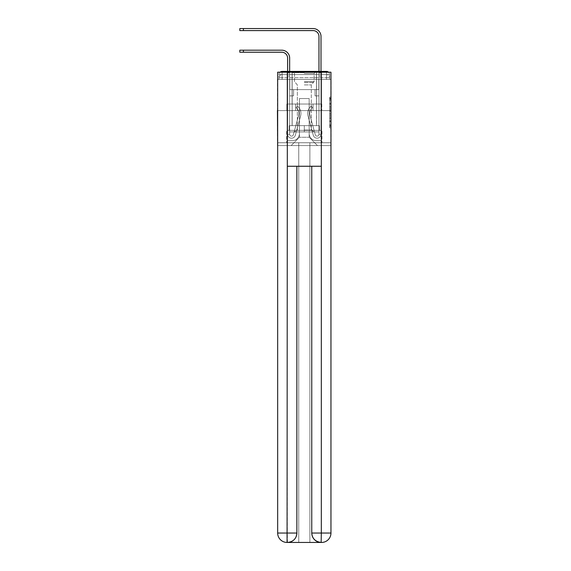 <?xml version="1.0" encoding="UTF-8"?>
<svg xmlns="http://www.w3.org/2000/svg" width="571" height="571" viewBox="0 0 571 571"><rect width="100%" height="100%" fill="white"/><g stroke="black" fill="none" stroke-linecap="round" stroke-linejoin="round"><path stroke-width="0.43" stroke-dasharray="2.85 2.14" d="M329.624 106.491L329.624 111.409L331.194 111.409L331.194 126.334L331.194 98.64L331.194 111.409L329.624 111.409L329.624 98.183L329.624 127.875L329.624 97.106L329.624 125.72L331.194 125.72L329.624 125.72L331.194 125.72L329.624 125.72L329.624 120.795L329.624 127.875L331.194 127.875L331.194 97.106L331.194 125.641L331.194 113.565L329.624 113.565L331.194 113.565L331.194 120.795L331.194 99.254L329.624 99.254L331.194 99.254L331.194 127.875L331.194 98.64L331.194 127.875L329.624 127.875L329.624 97.106L331.194 97.106L331.194 98.64L331.194 97.106L331.194 98.64L331.194 97.106L331.194 98.183L331.194 97.106L329.624 97.106L329.624 99.254L331.194 99.254L329.624 99.254L329.624 106.491L331.194 106.491M280.054 72.203A3.133 3.133 0 0 0 278.998 74.558L278.998 79.412L282.131 79.412L282.131 77.692L278.998 77.692L278.998 79.412L278.998 77.692L278.998 79.412L278.998 77.692L278.998 79.412L278.998 77.692L278.998 79.412L326.491 79.412L278.998 79.412L278.998 77.692L326.491 77.692L278.998 77.692L282.131 77.692L282.131 74.558L326.491 74.558L282.131 74.558L326.491 74.558L326.491 77.692L329.624 77.692L326.491 77.692L326.491 74.558L326.491 77.692L329.624 77.692L326.491 77.692L329.624 77.692L326.491 77.692L329.624 77.692L326.491 77.692L329.624 77.692L326.491 77.692L329.624 77.692L326.491 77.692L329.624 77.692L326.491 77.692L329.624 77.692L326.491 77.692L326.491 74.558L326.491 77.692L326.491 74.558L326.491 77.692L326.491 74.558L326.491 77.692L326.491 74.558L326.491 77.692L326.491 74.558L326.491 77.692L326.491 74.558L326.491 77.692L326.491 74.558L329.624 74.558A3.133 3.133 0 0 0 328.561 72.203M316.534 71.418L316.534 104.022L292.081 104.022L316.534 104.022L292.081 104.022L292.081 71.418L316.534 71.418L292.081 71.418L316.534 71.418L292.081 71.418L316.534 71.418L316.534 104.022L292.081 104.022L292.081 71.418M331.194 109.568L331.194 108.026L331.194 109.568L329.624 109.568L329.624 103.372L329.624 121.602L329.624 117.026L331.194 117.026L329.624 117.026L329.624 127.875L331.194 127.875L329.624 127.875L331.194 127.875L329.624 127.875L329.624 97.106L331.194 97.106L329.624 97.106L331.194 97.106L329.624 97.106L329.624 109.568L331.194 109.568M330.959 79.412L329.624 79.412L331.194 79.412L331.194 110.61L277.427 110.61L331.194 110.61L331.194 145.562L277.427 145.562L277.427 79.412L278.998 79.412L277.663 79.412M329.624 74.558A3.133 3.133 0 0 0 326.491 71.418A3.133 3.133 0 0 1 329.624 74.558L329.624 79.412L326.491 79.412L329.624 79.412L329.624 74.558L329.624 79.412L326.491 79.412L329.624 79.412L326.491 79.412L329.624 79.412L326.491 79.412L329.624 79.412L326.491 79.412L329.624 79.412L326.491 79.412L329.624 79.412L326.491 79.412L329.624 79.412L326.491 79.412L329.624 79.412L326.491 79.412L329.624 79.412L329.624 74.558A3.133 3.133 0 0 0 326.491 71.418L282.131 71.418L326.491 71.418A3.133 3.133 0 0 1 329.624 74.558L278.998 74.558A3.133 3.133 0 0 1 282.131 71.418A3.133 3.133 0 0 0 278.998 74.558L282.131 74.558A3.133 3.133 0 0 0 278.998 77.692L282.131 77.692L282.131 74.558A3.133 3.133 0 0 0 278.998 77.692L282.131 77.692L278.998 77.692L282.131 77.692L278.998 77.692L282.131 77.692L278.998 77.692L282.131 77.692L278.998 77.692L282.131 77.692L278.998 77.692L282.131 77.692L282.131 74.558A3.133 3.133 0 0 0 278.998 77.692A3.133 3.133 0 0 1 282.131 74.558A3.133 3.133 0 0 0 278.998 77.692A3.133 3.133 0 0 1 282.131 74.558A3.133 3.133 0 0 0 278.998 77.692A3.133 3.133 0 0 1 282.131 74.558L282.131 79.412L282.131 74.558L282.131 79.412L282.131 74.558L282.131 79.412L282.131 77.692L282.131 79.412L282.131 77.692L282.131 79.412L282.131 77.692L282.131 79.412L282.131 77.692L282.131 79.412L282.131 77.692L282.131 79.412L282.131 77.692L282.131 79.412L278.998 79.412L278.998 74.558A3.133 3.133 0 0 1 282.131 71.418L282.131 74.558L282.131 71.418A3.133 3.133 0 0 0 278.998 74.558M321.316 166.254L321.316 533.043L311.759 533.043L311.759 166.254L296.863 166.254L321.316 166.254L287.306 166.254L296.863 166.254L296.863 533.043L287.306 533.043L287.463 542.45A9.407 9.407 0 0 0 296.863 533.043L296.863 166.254L287.306 166.254L287.306 72.203L277.663 72.203L277.663 110.61L330.959 110.61L277.663 110.61L330.959 110.61L330.959 533.043L330.959 72.203L321.316 72.203L321.316 166.254L311.759 166.254L311.759 533.043A9.407 9.407 0 0 0 321.159 542.45L321.552 542.45A9.407 9.407 0 0 0 330.959 533.043A9.407 9.407 0 0 1 321.552 542.45L309.875 542.45L321.552 542.45A9.407 9.407 0 0 0 330.959 533.043L321.316 533.043L321.316 542.45M287.613 71.418L289.654 71.418L289.654 72.988L289.654 58.099A7.915 7.915 0 0 0 281.739 50.184L239.806 50.184L243.41 50.184L239.806 50.184L243.41 50.184L239.806 50.184L243.41 50.184L239.806 50.184L243.41 50.184L239.806 50.184L243.41 50.184L239.806 50.184L243.41 50.184L239.806 50.184L243.41 50.184L239.806 50.184L243.41 50.184L239.806 50.184L239.806 52.218L281.739 52.218A5.881 5.881 0 0 1 287.613 58.099L287.613 72.988L289.654 72.988L289.654 76.121L289.654 58.099A7.915 7.915 0 0 0 281.739 50.184L243.41 50.184L243.41 52.218L281.739 52.218A5.881 5.881 0 0 1 287.613 58.099L287.613 72.988L289.654 72.988L289.654 71.418L289.654 89.604L293.573 89.604L289.654 89.604L293.573 89.604L289.654 89.604L289.654 134.278A1.884 1.884 0 0 0 293.351 134.77A1.884 1.884 0 0 1 289.654 134.278A1.884 1.884 0 0 0 293.351 134.77L298.64 115.371A7.366 7.366 0 0 0 296.113 107.655A7.366 7.366 0 0 1 298.64 115.371A7.366 7.366 0 0 0 296.113 107.655L297.384 106.063A9.407 9.407 0 0 1 300.61 115.906L295.314 135.306A3.918 3.918 0 0 1 287.613 134.278L287.613 72.988L287.613 76.121L287.613 72.988L289.654 72.988L289.654 58.099A7.915 7.915 0 0 0 281.739 50.184L243.41 50.184L243.41 52.218L239.806 52.218L281.739 52.218A5.881 5.881 0 0 1 287.613 58.099L287.613 72.988L289.654 72.988L289.654 76.121L289.654 58.099A7.915 7.915 0 0 0 281.739 50.184L243.41 50.184L243.41 52.218L281.739 52.218A5.881 5.881 0 0 1 287.613 58.099L287.613 72.988L289.654 72.988L289.654 71.418L289.654 89.604L289.654 58.099A7.915 7.915 0 0 0 281.739 50.184L243.41 50.184L243.41 52.218L239.806 52.218L281.739 52.218A5.881 5.881 0 0 1 287.613 58.099L287.613 72.988L289.654 72.988L289.654 89.604L293.573 89.604L293.573 95.871L293.573 89.604L293.573 95.871L289.654 95.871L289.654 134.278L287.613 134.278L287.613 72.988L287.613 76.121L287.613 72.988L289.654 72.988L289.654 58.099A7.915 7.915 0 0 0 281.739 50.184L243.41 50.184L243.41 52.218L281.739 52.218A5.881 5.881 0 0 1 287.613 58.099L287.613 72.988L289.654 72.988L289.654 71.418L289.654 76.121L289.654 58.099A7.915 7.915 0 0 0 281.739 50.184L243.41 50.184L243.41 52.218L239.806 52.218L281.739 52.218A5.881 5.881 0 0 1 287.613 58.099L287.613 72.988L289.654 72.988L289.654 89.604L293.573 89.604L289.654 89.604L289.654 95.871L289.654 58.099A7.915 7.915 0 0 0 281.739 50.184L243.41 50.184L243.41 52.218L281.739 52.218A5.881 5.881 0 0 1 287.613 58.099L287.613 72.988L289.654 72.988L289.654 71.418L289.654 89.604L293.573 89.604L289.654 89.604L293.573 89.604L293.573 95.871L289.654 95.871L289.654 134.278L287.613 134.278L287.613 72.988L287.613 76.121L287.613 72.988L289.654 72.988L289.654 58.099A7.915 7.915 0 0 0 281.739 50.184L243.41 50.184L243.41 52.218L239.806 52.218L281.739 52.218A5.881 5.881 0 0 1 287.613 58.099L287.613 72.988L289.654 72.988L289.654 76.121L289.654 72.988L287.613 72.988L289.654 72.988L287.613 72.988L287.613 76.121L287.613 72.988L289.654 72.988L287.613 72.988L289.654 72.988L287.613 72.988L287.613 76.121L287.613 72.988L289.654 72.988L287.613 72.988L289.654 72.988L287.613 72.988L287.613 76.121L287.613 72.988L289.654 72.988L287.613 72.988L289.654 72.988L289.654 134.278A1.884 1.884 0 0 0 293.351 134.77L298.64 115.371A7.366 7.366 0 0 0 296.113 107.655L297.384 106.063A9.407 9.407 0 0 1 300.61 115.906L295.314 135.306A3.918 3.918 0 0 1 287.613 134.278L287.613 76.121L289.654 76.121L289.654 89.604L289.654 72.988L287.613 72.988L287.613 76.121L289.654 76.121L289.654 89.604L293.573 89.604L293.573 95.871L289.654 95.871L289.654 89.604L293.573 89.604L289.654 89.604L289.654 134.278A1.884 1.884 0 0 0 293.351 134.77A1.884 1.884 0 0 1 289.654 134.278L287.613 134.278L287.613 76.121L289.654 76.121L289.654 72.988L287.613 72.988L289.654 72.988L287.613 72.988L287.613 76.121L289.654 76.121L289.654 89.604L289.654 76.121L289.654 89.604L293.573 89.604L289.654 89.604L293.573 89.604L293.573 95.871L289.654 95.871L289.654 134.278L287.613 134.278L287.613 76.121L289.654 76.121L289.654 95.871L289.654 89.604L293.573 89.604L293.573 95.871L293.573 89.604L289.654 89.604L293.573 89.604L289.654 89.604L289.654 134.278A1.884 1.884 0 0 0 293.351 134.77L298.64 115.371A7.366 7.366 0 0 0 296.113 107.655A7.366 7.366 0 0 1 298.64 115.371A7.366 7.366 0 0 0 296.113 107.655L297.384 106.063A9.407 9.407 0 0 1 300.61 115.906L295.314 135.306A3.918 3.918 0 0 1 287.613 134.278L287.613 76.121L289.654 76.121L289.654 89.604L293.573 89.604L293.573 95.871L293.573 89.604L293.573 95.871L289.654 95.871L289.654 134.278A1.884 1.884 0 0 0 293.351 134.77L298.64 115.371A7.366 7.366 0 0 0 296.113 107.655L297.384 106.063A9.407 9.407 0 0 1 300.61 115.906L295.314 135.306A3.918 3.918 0 0 1 287.613 134.278L287.613 76.121L289.654 76.121L289.654 89.604L293.573 89.604L289.654 89.604L289.654 95.871L289.654 89.604L293.573 89.604L289.654 89.604L293.573 89.604L293.573 95.871L289.654 95.871L289.654 134.278L287.613 134.278L287.613 76.121L289.654 76.121L289.654 134.278L287.613 134.278L287.613 76.121L289.654 76.121L287.613 76.121L289.654 76.121L287.613 76.121L289.654 76.121L287.613 76.121L289.654 76.121L287.613 76.121L289.654 76.121L287.613 76.121L287.613 134.278L287.613 72.988L289.654 72.988L287.613 72.988L289.654 72.988L287.613 72.988L289.654 72.988L287.613 72.988L287.613 58.099L287.613 71.418M318.968 71.418L321.002 71.418L321.002 72.988L318.968 72.988L321.002 72.988L321.002 36.465A7.915 7.915 0 0 0 313.086 28.55L239.806 28.55L243.41 28.55L239.806 28.55L243.41 28.55L239.806 28.55L243.41 28.55L239.806 28.55L243.41 28.55L239.806 28.55L243.41 28.55L239.806 28.55L243.41 28.55L239.806 28.55L243.41 28.55L239.806 28.55L243.41 28.55L239.806 28.55L239.806 30.584L313.086 30.584A5.881 5.881 0 0 1 318.968 36.465L318.968 76.121L318.968 72.988L321.002 72.988L321.002 76.121L321.002 72.988L318.968 72.988L321.002 72.988L318.968 72.988L318.968 89.604L315.049 89.604L318.968 89.604L315.049 89.604L318.968 89.604L318.968 134.278A1.884 1.884 0 0 1 315.271 134.77A1.884 1.884 0 0 0 318.968 134.278A1.884 1.884 0 0 1 315.271 134.77L309.974 115.371A7.366 7.366 0 0 1 312.508 107.655A7.366 7.366 0 0 0 309.974 115.371A7.366 7.366 0 0 1 312.508 107.655L311.238 106.063A9.407 9.407 0 0 0 308.012 115.906L313.308 135.306A3.918 3.918 0 0 0 321.002 134.278L321.002 36.465A7.915 7.915 0 0 0 313.086 28.55L243.41 28.55L243.41 30.584L313.086 30.584A5.881 5.881 0 0 1 318.968 36.465L318.968 72.988L321.002 72.988L321.002 71.418L321.002 76.121L321.002 72.988L318.968 72.988L321.002 72.988L318.968 72.988L318.968 76.121L318.968 72.988L321.002 72.988L321.002 36.465A7.915 7.915 0 0 0 313.086 28.55L243.41 28.55L243.41 30.584L239.806 30.584L313.086 30.584A5.881 5.881 0 0 1 318.968 36.465L318.968 72.988L321.002 72.988L321.002 76.121L321.002 72.988L318.968 72.988L318.968 89.604L318.968 72.988L321.002 72.988L318.968 72.988L321.002 72.988L321.002 36.465A7.915 7.915 0 0 0 313.086 28.55L243.41 28.55L243.41 30.584L313.086 30.584A5.881 5.881 0 0 1 318.968 36.465L318.968 89.604L315.049 89.604L315.049 95.871L315.049 89.604L315.049 95.871L318.968 95.871L318.968 134.278L321.002 134.278L321.002 71.418L321.002 76.121L321.002 72.988L318.968 72.988L321.002 72.988L318.968 72.988L321.002 72.988L321.002 36.465A7.915 7.915 0 0 0 313.086 28.55L243.41 28.55L243.41 30.584L239.806 30.584L313.086 30.584A5.881 5.881 0 0 1 318.968 36.465L318.968 76.121L318.968 72.988L321.002 72.988L321.002 76.121L321.002 72.988L318.968 72.988L321.002 72.988L318.968 72.988L318.968 89.604L315.049 89.604L318.968 89.604L318.968 95.871L318.968 72.988L321.002 72.988L321.002 36.465A7.915 7.915 0 0 0 313.086 28.55L243.41 28.55L243.41 30.584L313.086 30.584A5.881 5.881 0 0 1 318.968 36.465L318.968 72.988L321.002 72.988L321.002 71.418L321.002 76.121L321.002 72.988L318.968 72.988L318.968 89.604L315.049 89.604L318.968 89.604L315.049 89.604L315.049 95.871L318.968 95.871L318.968 134.278L321.002 134.278L321.002 72.988L318.968 72.988L321.002 72.988L321.002 36.465A7.915 7.915 0 0 0 313.086 28.55L243.41 28.55L243.41 30.584L239.806 30.584L313.086 30.584A5.881 5.881 0 0 1 318.968 36.465L318.968 72.988L321.002 72.988L321.002 76.121L318.968 76.121L318.968 72.988L318.968 134.278A1.884 1.884 0 0 1 315.271 134.77L309.974 115.371A7.366 7.366 0 0 1 312.508 107.655L311.238 106.063A9.407 9.407 0 0 0 308.012 115.906L313.308 135.306A3.918 3.918 0 0 0 321.002 134.278L321.002 76.121L318.968 76.121L318.968 72.988L321.002 72.988L318.968 72.988L318.968 36.465L318.968 72.988L318.968 36.465L318.968 72.988L318.968 36.465L318.968 72.988L318.968 36.465L318.968 72.988L321.002 72.988L321.002 36.465A7.915 7.915 0 0 0 313.086 28.55L243.41 28.55L243.41 30.584L313.086 30.584A5.881 5.881 0 0 1 318.968 36.465L318.968 89.604L318.968 76.121L318.968 89.604L315.049 89.604L315.049 95.871L318.968 95.871L318.968 89.604L315.049 89.604L318.968 89.604L318.968 134.278A1.884 1.884 0 0 1 315.271 134.77A1.884 1.884 0 0 0 318.968 134.278L321.002 134.278L321.002 76.121L318.968 76.121L318.968 72.988L321.002 72.988L321.002 71.418L321.002 76.121L318.968 76.121L318.968 89.604L318.968 76.121L318.968 89.604L315.049 89.604L318.968 89.604L315.049 89.604L315.049 95.871L318.968 95.871L318.968 134.278L321.002 134.278L321.002 76.121L318.968 76.121L318.968 95.871L318.968 89.604L315.049 89.604L315.049 95.871L315.049 89.604L318.968 89.604L315.049 89.604L318.968 89.604L318.968 134.278A1.884 1.884 0 0 1 315.271 134.77L309.974 115.371A7.366 7.366 0 0 1 312.508 107.655A7.366 7.366 0 0 0 309.974 115.371A7.366 7.366 0 0 1 312.508 107.655L311.238 106.063A9.407 9.407 0 0 0 308.012 115.906L313.308 135.306A3.918 3.918 0 0 0 321.002 134.278L321.002 76.121L318.968 76.121L318.968 89.604L315.049 89.604L315.049 95.871L315.049 89.604L315.049 95.871L318.968 95.871L318.968 134.278A1.884 1.884 0 0 1 315.271 134.77L309.974 115.371A7.366 7.366 0 0 1 312.508 107.655L311.238 106.063A9.407 9.407 0 0 0 308.012 115.906L313.308 135.306A3.918 3.918 0 0 0 321.002 134.278L321.002 76.121L318.968 76.121L318.968 89.604L315.049 89.604L318.968 89.604L318.968 95.871L318.968 89.604L315.049 89.604L318.968 89.604L315.049 89.604L315.049 95.871L318.968 95.871L318.968 134.278L321.002 134.278L321.002 76.121L318.968 76.121L318.968 134.278L321.002 134.278L321.002 76.121L318.968 76.121L321.002 76.121L318.968 76.121L321.002 76.121L318.968 76.121L321.002 76.121L318.968 76.121L321.002 76.121L318.968 76.121L321.002 76.121L321.002 134.278L321.002 72.988L318.968 72.988L318.968 71.418M309.168 133.493A7.209 7.209 0 0 0 316.377 140.702A7.209 7.209 0 0 1 309.168 133.493L309.168 98.54L309.168 133.493A7.209 7.209 0 0 0 316.377 140.702L321.159 140.702L316.377 140.702A7.209 7.209 0 0 1 309.168 133.493L309.168 98.54L299.454 98.54L309.168 98.54L309.168 133.493A7.209 7.209 0 0 0 316.377 140.702L321.159 140.702L316.377 140.702A7.209 7.209 0 0 1 309.168 133.493L309.168 98.54L299.454 98.54L299.454 133.493L299.454 98.54L309.168 98.54L309.168 133.493A7.209 7.209 0 0 0 316.377 140.702L321.159 140.702L316.377 140.702A7.209 7.209 0 0 1 309.168 133.493L309.168 98.54L299.454 98.54L299.454 133.493A7.209 7.209 0 0 1 292.238 140.702A7.209 7.209 0 0 0 299.454 133.493L299.454 98.54L309.168 98.54L309.168 133.493A7.209 7.209 0 0 0 316.377 140.702L321.159 140.702L316.377 140.702A7.209 7.209 0 0 1 309.168 133.493L309.168 98.54L299.454 98.54L299.454 133.493A7.209 7.209 0 0 1 292.238 140.702L287.463 140.702L292.238 140.702A7.209 7.209 0 0 0 299.454 133.493L299.454 98.54L309.168 98.54L309.168 133.493A7.209 7.209 0 0 0 316.377 140.702L321.159 140.702L316.377 140.702A7.209 7.209 0 0 1 309.168 133.493L309.168 98.54L299.454 98.54L299.454 133.493A7.209 7.209 0 0 1 292.238 140.702L287.463 140.702L292.238 140.702A7.209 7.209 0 0 0 299.454 133.493L299.454 98.54L309.168 98.54L309.168 133.493A7.209 7.209 0 0 0 316.377 140.702L321.159 140.702L316.377 140.702A7.209 7.209 0 0 1 309.168 133.493L309.168 98.54L299.454 98.54L299.454 133.493A7.209 7.209 0 0 1 292.238 140.702L287.463 140.702L292.238 140.702A7.209 7.209 0 0 0 299.454 133.493L299.454 98.54L309.168 98.54L309.168 133.493A7.209 7.209 0 0 0 316.377 140.702L321.159 140.702L316.377 140.702A7.209 7.209 0 0 1 309.168 133.493L309.168 98.54L299.454 98.54L299.454 133.493A7.209 7.209 0 0 1 292.238 140.702L287.463 140.702L292.238 140.702A7.209 7.209 0 0 0 299.454 133.493L299.454 98.54L309.168 98.54L309.168 133.493M287.463 79.412L287.463 140.702L292.238 140.702A7.209 7.209 0 0 0 299.454 133.493A7.209 7.209 0 0 1 292.238 140.702L287.463 140.702L287.463 79.412L289.811 79.412L289.811 89.604L318.811 89.604L289.811 89.604L318.811 89.604L289.811 89.604L318.811 89.604L289.811 89.604L318.811 89.604L289.811 89.604L318.811 89.604L289.811 89.604L318.811 89.604L289.811 89.604L318.811 89.604L289.811 89.604L318.811 89.604L289.811 89.604L318.811 89.604L289.811 89.604L289.811 79.412L287.463 79.412L287.463 140.702L287.463 79.412L289.811 79.412L289.811 89.604L289.811 79.412L287.463 79.412L287.463 140.702L287.463 79.412L289.811 79.412L289.811 89.604L289.811 79.412L287.463 79.412L287.463 140.702L287.463 79.412L289.811 79.412L289.811 89.604L289.811 79.412L287.463 79.412L287.463 140.702L287.463 79.412L289.811 79.412L289.811 89.604L289.811 79.412L287.463 79.412L287.463 140.702L287.463 79.412L289.811 79.412L289.811 89.604L289.811 79.412L287.463 79.412L287.463 140.702L287.463 79.412L289.811 79.412L289.811 89.604L289.811 79.412L287.463 79.412L287.463 140.702L292.238 140.702A7.209 7.209 0 0 0 299.454 133.493L299.454 98.54L299.454 133.493A7.209 7.209 0 0 1 292.238 140.702A7.209 7.209 0 0 0 299.454 133.493L299.454 98.54L309.168 98.54L299.454 98.54L299.454 133.493A7.209 7.209 0 0 1 292.238 140.702L287.463 140.702L287.463 79.412L289.811 79.412L289.811 89.604L289.811 79.412L287.463 79.412L287.463 145.562L291.146 145.562L287.463 145.562L287.463 79.412L289.811 79.412L289.811 89.604L289.811 79.412L287.463 79.412M318.811 79.412L318.811 89.604L318.811 79.412L321.159 79.412L321.159 140.702L316.377 140.702L321.159 140.702L321.159 79.412L318.811 79.412L318.811 89.604L318.811 79.412L321.159 79.412L321.159 140.702L321.159 79.412L318.811 79.412L318.811 89.604L318.811 79.412L321.159 79.412L321.159 140.702L321.159 79.412L318.811 79.412L318.811 89.604L318.811 79.412L321.159 79.412L321.159 140.702L321.159 79.412L318.811 79.412L318.811 89.604L318.811 79.412L321.159 79.412L321.159 140.702L321.159 79.412L318.811 79.412L318.811 89.604L318.811 79.412L321.159 79.412L321.159 140.702L321.159 79.412L318.811 79.412L318.811 89.604L318.811 79.412L321.159 79.412L321.159 140.702L321.159 79.412L318.811 79.412L318.811 89.604L318.811 79.412L321.159 79.412L321.159 140.702L321.159 79.412L318.811 79.412L318.811 89.604L318.811 79.412L321.159 79.412L321.159 145.562L291.146 145.562L321.159 145.562L321.159 79.412L318.811 79.412M309.168 98.54L309.168 137.254L309.168 98.54L299.454 98.54L299.454 137.254L309.168 137.254L299.454 137.254L299.454 98.54L299.454 137.254L291.146 145.562L299.454 137.254L291.146 145.562L299.454 137.254L299.454 98.54L309.168 98.54L309.168 137.254L317.476 145.562L309.168 137.254L317.476 145.562L309.168 137.254L309.168 98.54L299.454 98.54L309.168 98.54M330.959 145.562L277.663 145.562M295.578 110.61L321.773 110.61L295.578 110.61L295.578 104.022L286.842 104.022L321.773 104.022L295.578 104.022L295.578 110.61L295.578 104.022L286.842 104.022L286.842 110.61L286.842 104.022L313.044 104.022L313.044 110.61L321.773 110.61L313.044 110.61L313.044 104.022L321.773 104.022L321.773 110.61L321.773 104.022L295.578 104.022L295.578 110.61M331.194 110.61L277.427 110.61M313.044 104.022L313.044 110.61L313.044 104.022M329.624 111.409L331.194 111.409L329.624 111.409M329.624 98.183L329.624 97.106L329.624 98.183L331.194 98.183L329.624 98.183M329.624 121.53L329.624 115.106L329.624 121.53L331.194 121.53L329.624 121.53M329.624 115.106L329.624 113.565L331.194 113.565L329.624 113.565L329.624 115.106L331.194 115.106L329.624 115.106M329.624 103.372L329.624 99.254L329.624 103.372L331.194 103.372L329.624 103.372M329.624 97.106L331.194 97.106L329.624 97.106L329.624 98.64L329.624 97.106L331.194 97.106M329.624 127.875L331.194 127.875L329.624 127.875L329.624 126.334L329.624 127.875M293.351 134.77A1.884 1.884 0 0 1 289.654 134.278A1.884 1.884 0 0 0 293.351 134.77L298.64 115.371A7.366 7.366 0 0 0 296.113 107.655A7.366 7.366 0 0 1 298.64 115.371A7.366 7.366 0 0 0 296.113 107.655L297.384 106.063A9.407 9.407 0 0 1 300.61 115.906L295.314 135.306A3.918 3.918 0 0 1 287.613 134.278A3.918 3.918 0 0 0 295.314 135.306A3.918 3.918 0 0 1 287.613 134.278A3.918 3.918 0 0 0 295.314 135.306A3.918 3.918 0 0 1 287.613 134.278A3.918 3.918 0 0 0 295.314 135.306A3.918 3.918 0 0 1 287.613 134.278A3.918 3.918 0 0 0 295.314 135.306A3.918 3.918 0 0 1 287.613 134.278A3.918 3.918 0 0 0 295.314 135.306A3.918 3.918 0 0 1 287.613 134.278A3.918 3.918 0 0 0 295.314 135.306A3.918 3.918 0 0 1 287.613 134.278L289.654 134.278A1.884 1.884 0 0 0 293.351 134.77L298.64 115.371A7.366 7.366 0 0 0 296.113 107.655L297.384 106.063A9.407 9.407 0 0 1 300.61 115.906L295.314 135.306A3.918 3.918 0 0 1 287.613 134.278L289.654 134.278A1.884 1.884 0 0 0 293.351 134.77A1.884 1.884 0 0 1 289.654 134.278A1.884 1.884 0 0 0 293.351 134.77L298.64 115.371A7.366 7.366 0 0 0 296.113 107.655A7.366 7.366 0 0 1 298.64 115.371A7.366 7.366 0 0 0 296.113 107.655L297.384 106.063A9.407 9.407 0 0 1 300.61 115.906L295.314 135.306A3.918 3.918 0 0 1 287.613 134.278A3.918 3.918 0 0 0 295.314 135.306A3.918 3.918 0 0 1 287.613 134.278L289.654 134.278L287.613 134.278A3.918 3.918 0 0 0 295.314 135.306A3.918 3.918 0 0 1 287.613 134.278A3.918 3.918 0 0 0 295.314 135.306A3.918 3.918 0 0 1 287.613 134.278L289.654 134.278A1.884 1.884 0 0 0 293.351 134.77L298.64 115.371A7.366 7.366 0 0 0 296.113 107.655L297.384 106.063A9.407 9.407 0 0 1 300.61 115.906L295.314 135.306A3.918 3.918 0 0 1 287.613 134.278L289.654 134.278A1.884 1.884 0 0 0 293.351 134.77A1.884 1.884 0 0 1 289.654 134.278A1.884 1.884 0 0 0 293.351 134.77L298.64 115.371A7.366 7.366 0 0 0 296.113 107.655A7.366 7.366 0 0 1 298.64 115.371A7.366 7.366 0 0 0 296.113 107.655L297.384 106.063A9.407 9.407 0 0 1 300.61 115.906L295.314 135.306A3.918 3.918 0 0 1 287.613 134.278A3.918 3.918 0 0 0 295.314 135.306A3.918 3.918 0 0 1 287.613 134.278L289.654 134.278A1.884 1.884 0 0 0 293.351 134.77L298.64 115.371A7.366 7.366 0 0 0 296.113 107.655L297.384 106.063A9.407 9.407 0 0 1 300.61 115.906L295.314 135.306A3.918 3.918 0 0 1 287.613 134.278L289.654 134.278A1.884 1.884 0 0 0 293.351 134.77A1.884 1.884 0 0 1 289.654 134.278A1.884 1.884 0 0 0 293.351 134.77L298.64 115.371A7.366 7.366 0 0 0 296.113 107.655A7.366 7.366 0 0 1 298.64 115.371A7.366 7.366 0 0 0 296.113 107.655L297.384 106.063A9.407 9.407 0 0 1 300.61 115.906L295.314 135.306A3.918 3.918 0 0 1 287.613 134.278A3.918 3.918 0 0 0 295.314 135.306A3.918 3.918 0 0 1 287.613 134.278L289.654 134.278L287.613 134.278A3.918 3.918 0 0 0 295.314 135.306A3.918 3.918 0 0 1 287.613 134.278A3.918 3.918 0 0 0 295.314 135.306L300.61 115.906A9.407 9.407 0 0 0 297.384 106.063A9.407 9.407 0 0 1 300.61 115.906A9.407 9.407 0 0 0 297.384 106.063A9.407 9.407 0 0 1 300.61 115.906A9.407 9.407 0 0 0 297.384 106.063A9.407 9.407 0 0 1 300.61 115.906A9.407 9.407 0 0 0 297.384 106.063A9.407 9.407 0 0 1 300.61 115.906A9.407 9.407 0 0 0 297.384 106.063A9.407 9.407 0 0 1 300.61 115.906A9.407 9.407 0 0 0 297.384 106.063A9.407 9.407 0 0 1 300.61 115.906A9.407 9.407 0 0 0 297.384 106.063A9.407 9.407 0 0 1 300.61 115.906A9.407 9.407 0 0 0 297.384 106.063A9.407 9.407 0 0 1 300.61 115.906A9.407 9.407 0 0 0 297.384 106.063A9.407 9.407 0 0 1 300.61 115.906A9.407 9.407 0 0 0 297.384 106.063A9.407 9.407 0 0 1 300.61 115.906A9.407 9.407 0 0 0 297.384 106.063A9.407 9.407 0 0 1 300.61 115.906A9.407 9.407 0 0 0 297.384 106.063A9.407 9.407 0 0 1 300.61 115.906A9.407 9.407 0 0 0 297.384 106.063L296.113 107.655A7.366 7.366 0 0 1 298.64 115.371A7.366 7.366 0 0 0 296.113 107.655L297.384 106.063L296.113 107.655A7.366 7.366 0 0 1 298.64 115.371L293.351 134.77A1.884 1.884 0 0 1 289.654 134.278A1.884 1.884 0 0 0 293.351 134.77L298.64 115.371L293.351 134.77A1.884 1.884 0 0 1 289.654 134.278A1.884 1.884 0 0 0 293.351 134.77L298.64 115.371L293.351 134.77A1.884 1.884 0 0 1 289.654 134.278L287.613 134.278L289.654 134.278A1.884 1.884 0 0 0 293.351 134.77L298.64 115.371A7.366 7.366 0 0 0 296.113 107.655L297.384 106.063L296.113 107.655A7.366 7.366 0 0 1 298.64 115.371L293.351 134.77A1.884 1.884 0 0 1 289.654 134.278L289.654 89.604L293.573 89.604L293.573 95.871L289.654 95.871L289.654 134.278A1.884 1.884 0 0 0 293.351 134.77L298.64 115.371A7.366 7.366 0 0 0 296.113 107.655L297.384 106.063L296.113 107.655A7.366 7.366 0 0 1 298.64 115.371L293.351 134.77A1.884 1.884 0 0 1 289.654 134.278L289.654 89.604L293.573 89.604L289.654 89.604L289.654 134.278A1.884 1.884 0 0 0 293.351 134.77L298.64 115.371A7.366 7.366 0 0 0 296.113 107.655L297.384 106.063L296.113 107.655A7.366 7.366 0 0 1 298.64 115.371L293.351 134.77A1.884 1.884 0 0 1 289.654 134.278L289.654 89.604L293.573 89.604L293.573 95.871L289.654 95.871L289.654 134.278A1.884 1.884 0 0 0 293.351 134.77L298.64 115.371A7.366 7.366 0 0 0 296.113 107.655L297.384 106.063L296.113 107.655A7.366 7.366 0 0 1 298.64 115.371L293.351 134.77A1.884 1.884 0 0 1 289.654 134.278L289.654 89.604L293.573 89.604L293.573 95.871L293.573 89.604L289.654 89.604L293.573 89.604L293.573 95.871L293.573 89.604L293.573 95.871L289.654 95.871L289.654 134.278A1.884 1.884 0 0 0 293.351 134.77L298.64 115.371A7.366 7.366 0 0 0 296.113 107.655L297.384 106.063L296.113 107.655A7.366 7.366 0 0 1 298.64 115.371L293.351 134.77M293.573 95.871L289.654 95.871L289.654 89.604L293.573 89.604L293.573 95.871L289.654 95.871L293.573 95.871L293.573 89.604L293.573 95.871L293.573 89.604L289.654 89.604L293.573 89.604L293.573 95.871L289.654 95.871L293.573 95.871L289.654 95.871L293.573 95.871L293.573 89.604L293.573 95.871L293.573 89.604L293.573 95.871L289.654 95.871L293.573 95.871L289.654 95.871L293.573 95.871L293.573 89.604L293.573 95.871L289.654 95.871L293.573 95.871L289.654 95.871L293.573 95.871L293.573 89.604L293.573 95.871L289.654 95.871L293.573 95.871L289.654 95.871L293.573 95.871L293.573 89.604L293.573 95.871L289.654 95.871L293.573 95.871L289.654 95.871L293.573 95.871L293.573 89.604L293.573 95.871L289.654 95.871L293.573 95.871M316.534 110.61L316.534 125.656L292.081 125.656L316.534 125.656L292.081 125.656L316.534 125.656L316.534 110.61L292.081 110.61L292.081 125.656L292.081 110.61L316.534 110.61M286.678 142.743L330.959 142.743L277.663 142.743L286.678 142.743L286.678 130.359L286.678 142.743L286.678 130.359L321.944 130.359L319.439 130.359L321.944 130.359L321.944 142.743L321.944 130.359L321.944 142.743L321.944 130.359L286.678 130.359L289.183 130.359L286.678 130.359L286.678 142.743M321.552 542.45A9.407 9.407 0 0 0 330.959 533.043L330.959 72.203L277.663 72.203L330.959 72.203L330.959 110.61L277.663 110.61L277.663 142.743L298.747 142.743L298.747 542.45L309.875 542.45L309.875 142.743L298.747 142.743L298.747 542.45L287.07 542.45L298.747 542.45L298.747 142.743L330.959 142.743L309.875 142.743L309.875 542.45L309.875 142.743L309.875 542.45L298.747 542.45L298.747 142.743L277.663 142.743L277.663 533.043A9.407 9.407 0 0 0 287.07 542.45L287.234 542.45M319.439 125.656L319.439 130.359L304.307 130.359L319.439 130.359L319.439 125.656L289.183 125.656L289.183 130.359L304.307 130.359L289.183 130.359L289.183 125.656L319.439 125.656L319.439 130.359L319.439 125.656L304.307 125.656L304.307 130.359L304.307 125.656L289.183 125.656L289.183 130.359L289.183 125.656L319.439 125.656M287.306 72.203L321.316 72.203M311.759 533.043C312.209 538.71 315.342 541.843 321.159 542.45L287.463 542.45C293.251 541.722 296.385 538.589 296.863 533.043M330.959 110.61L277.663 110.61L277.663 72.203L277.663 533.043A9.407 9.407 0 0 0 287.07 542.45M277.663 110.61L277.663 533.043L287.306 533.043L287.306 166.254M304.307 72.674L292.159 72.674L304.307 72.674M304.307 73.459L314.107 73.459L304.307 73.459M304.307 131.922L318.968 131.922L289.654 131.922L318.968 131.922L289.654 131.922L304.307 131.922L294.122 131.922L304.307 131.922L304.307 125.656L292.159 125.656L318.968 125.656L289.654 125.656L316.455 125.656L304.307 125.656L304.307 131.922L304.307 125.656L292.159 125.656L318.968 125.656L318.968 131.922L318.968 125.656L289.654 125.656L289.654 131.922L289.654 125.656L316.455 125.656L304.307 125.656L304.307 131.922M304.307 130.074L311.288 130.074L304.307 130.074M304.307 84.901L311.288 84.901L304.307 84.901M289.654 125.656L289.654 131.922L289.654 125.656M318.968 125.656L318.968 131.922L318.968 125.656M315.271 134.77A1.884 1.884 0 0 0 318.968 134.278A1.884 1.884 0 0 1 315.271 134.77L309.974 115.371A7.366 7.366 0 0 1 312.508 107.655A7.366 7.366 0 0 0 309.974 115.371A7.366 7.366 0 0 1 312.508 107.655L311.238 106.063A9.407 9.407 0 0 0 308.012 115.906L313.308 135.306A3.918 3.918 0 0 0 321.002 134.278A3.918 3.918 0 0 1 313.308 135.306A3.918 3.918 0 0 0 321.002 134.278A3.918 3.918 0 0 1 313.308 135.306A3.918 3.918 0 0 0 321.002 134.278A3.918 3.918 0 0 1 313.308 135.306A3.918 3.918 0 0 0 321.002 134.278A3.918 3.918 0 0 1 313.308 135.306A3.918 3.918 0 0 0 321.002 134.278A3.918 3.918 0 0 1 313.308 135.306A3.918 3.918 0 0 0 321.002 134.278A3.918 3.918 0 0 1 313.308 135.306A3.918 3.918 0 0 0 321.002 134.278L318.968 134.278A1.884 1.884 0 0 1 315.271 134.77L309.974 115.371A7.366 7.366 0 0 1 312.508 107.655L311.238 106.063A9.407 9.407 0 0 0 308.012 115.906L313.308 135.306A3.918 3.918 0 0 0 321.002 134.278L318.968 134.278A1.884 1.884 0 0 1 315.271 134.77A1.884 1.884 0 0 0 318.968 134.278A1.884 1.884 0 0 1 315.271 134.77L309.974 115.371A7.366 7.366 0 0 1 312.508 107.655A7.366 7.366 0 0 0 309.974 115.371A7.366 7.366 0 0 1 312.508 107.655L311.238 106.063A9.407 9.407 0 0 0 308.012 115.906L313.308 135.306A3.918 3.918 0 0 0 321.002 134.278A3.918 3.918 0 0 1 313.308 135.306A3.918 3.918 0 0 0 321.002 134.278L318.968 134.278L321.002 134.278A3.918 3.918 0 0 1 313.308 135.306A3.918 3.918 0 0 0 321.002 134.278A3.918 3.918 0 0 1 313.308 135.306A3.918 3.918 0 0 0 321.002 134.278L318.968 134.278A1.884 1.884 0 0 1 315.271 134.77L309.974 115.371A7.366 7.366 0 0 1 312.508 107.655L311.238 106.063A9.407 9.407 0 0 0 308.012 115.906L313.308 135.306A3.918 3.918 0 0 0 321.002 134.278L318.968 134.278A1.884 1.884 0 0 1 315.271 134.77A1.884 1.884 0 0 0 318.968 134.278A1.884 1.884 0 0 1 315.271 134.77L309.974 115.371A7.366 7.366 0 0 1 312.508 107.655A7.366 7.366 0 0 0 309.974 115.371A7.366 7.366 0 0 1 312.508 107.655L311.238 106.063A9.407 9.407 0 0 0 308.012 115.906L313.308 135.306A3.918 3.918 0 0 0 321.002 134.278A3.918 3.918 0 0 1 313.308 135.306A3.918 3.918 0 0 0 321.002 134.278L318.968 134.278A1.884 1.884 0 0 1 315.271 134.77L309.974 115.371A7.366 7.366 0 0 1 312.508 107.655L311.238 106.063A9.407 9.407 0 0 0 308.012 115.906L313.308 135.306A3.918 3.918 0 0 0 321.002 134.278L318.968 134.278A1.884 1.884 0 0 1 315.271 134.77A1.884 1.884 0 0 0 318.968 134.278A1.884 1.884 0 0 1 315.271 134.77L309.974 115.371A7.366 7.366 0 0 1 312.508 107.655A7.366 7.366 0 0 0 309.974 115.371A7.366 7.366 0 0 1 312.508 107.655L311.238 106.063A9.407 9.407 0 0 0 308.012 115.906L313.308 135.306A3.918 3.918 0 0 0 321.002 134.278A3.918 3.918 0 0 1 313.308 135.306A3.918 3.918 0 0 0 321.002 134.278L318.968 134.278L321.002 134.278A3.918 3.918 0 0 1 313.308 135.306A3.918 3.918 0 0 0 321.002 134.278A3.918 3.918 0 0 1 313.308 135.306L308.012 115.906A9.407 9.407 0 0 1 311.238 106.063A9.407 9.407 0 0 0 308.012 115.906A9.407 9.407 0 0 1 311.238 106.063A9.407 9.407 0 0 0 308.012 115.906A9.407 9.407 0 0 1 311.238 106.063A9.407 9.407 0 0 0 308.012 115.906A9.407 9.407 0 0 1 311.238 106.063A9.407 9.407 0 0 0 308.012 115.906A9.407 9.407 0 0 1 311.238 106.063A9.407 9.407 0 0 0 308.012 115.906A9.407 9.407 0 0 1 311.238 106.063A9.407 9.407 0 0 0 308.012 115.906A9.407 9.407 0 0 1 311.238 106.063A9.407 9.407 0 0 0 308.012 115.906A9.407 9.407 0 0 1 311.238 106.063A9.407 9.407 0 0 0 308.012 115.906A9.407 9.407 0 0 1 311.238 106.063A9.407 9.407 0 0 0 308.012 115.906A9.407 9.407 0 0 1 311.238 106.063A9.407 9.407 0 0 0 308.012 115.906A9.407 9.407 0 0 1 311.238 106.063A9.407 9.407 0 0 0 308.012 115.906A9.407 9.407 0 0 1 311.238 106.063A9.407 9.407 0 0 0 308.012 115.906A9.407 9.407 0 0 1 311.238 106.063L312.508 107.655A7.366 7.366 0 0 0 309.974 115.371A7.366 7.366 0 0 1 312.508 107.655L311.238 106.063L312.508 107.655A7.366 7.366 0 0 0 309.974 115.371L315.271 134.77A1.884 1.884 0 0 0 318.968 134.278A1.884 1.884 0 0 1 315.271 134.77L309.974 115.371L315.271 134.77A1.884 1.884 0 0 0 318.968 134.278A1.884 1.884 0 0 1 315.271 134.77L309.974 115.371L315.271 134.77A1.884 1.884 0 0 0 318.968 134.278L321.002 134.278L318.968 134.278A1.884 1.884 0 0 1 315.271 134.77L309.974 115.371A7.366 7.366 0 0 1 312.508 107.655L311.238 106.063L312.508 107.655A7.366 7.366 0 0 0 309.974 115.371L315.271 134.77A1.884 1.884 0 0 0 318.968 134.278L318.968 89.604L315.049 89.604L315.049 95.871L318.968 95.871L318.968 134.278A1.884 1.884 0 0 1 315.271 134.77L309.974 115.371A7.366 7.366 0 0 1 312.508 107.655L311.238 106.063L312.508 107.655A7.366 7.366 0 0 0 309.974 115.371L315.271 134.77A1.884 1.884 0 0 0 318.968 134.278L318.968 89.604L315.049 89.604L318.968 89.604L318.968 134.278A1.884 1.884 0 0 1 315.271 134.77L309.974 115.371A7.366 7.366 0 0 1 312.508 107.655L311.238 106.063L312.508 107.655A7.366 7.366 0 0 0 309.974 115.371L315.271 134.77A1.884 1.884 0 0 0 318.968 134.278L318.968 89.604L315.049 89.604L315.049 95.871L318.968 95.871L318.968 134.278A1.884 1.884 0 0 1 315.271 134.77L309.974 115.371A7.366 7.366 0 0 1 312.508 107.655L311.238 106.063L312.508 107.655A7.366 7.366 0 0 0 309.974 115.371L315.271 134.77A1.884 1.884 0 0 0 318.968 134.278L318.968 89.604L315.049 89.604L315.049 95.871L315.049 89.604L318.968 89.604L315.049 89.604L315.049 95.871L315.049 89.604L315.049 95.871L318.968 95.871L318.968 134.278A1.884 1.884 0 0 1 315.271 134.77L309.974 115.371A7.366 7.366 0 0 1 312.508 107.655L311.238 106.063L312.508 107.655A7.366 7.366 0 0 0 309.974 115.371L315.271 134.77M315.049 95.871L318.968 95.871L318.968 89.604L315.049 89.604L315.049 95.871L318.968 95.871L315.049 95.871L315.049 89.604L315.049 95.871L315.049 89.604L318.968 89.604L315.049 89.604L315.049 95.871L318.968 95.871L315.049 95.871L318.968 95.871L315.049 95.871L315.049 89.604L315.049 95.871L315.049 89.604L315.049 95.871L318.968 95.871L315.049 95.871L318.968 95.871L315.049 95.871L315.049 89.604L315.049 95.871L318.968 95.871L315.049 95.871L318.968 95.871L315.049 95.871L315.049 89.604L315.049 95.871L318.968 95.871L315.049 95.871L318.968 95.871L315.049 95.871L315.049 89.604L315.049 95.871L318.968 95.871L315.049 95.871L318.968 95.871L315.049 95.871L315.049 89.604L315.049 95.871L318.968 95.871L315.049 95.871M243.41 52.218L281.739 52.218L239.806 52.218L281.739 52.218L239.806 52.218L281.739 52.218L239.806 52.218L281.739 52.218L243.41 52.218L243.41 50.184L281.739 50.184L243.41 50.184L281.739 50.184L243.41 50.184L281.739 50.184L243.41 50.184L281.739 50.184L243.41 50.184L243.41 52.218L243.41 50.184M289.654 58.099A7.915 7.915 0 0 0 281.739 50.184A7.915 7.915 0 0 1 289.654 58.099A7.915 7.915 0 0 0 281.739 50.184A7.915 7.915 0 0 1 289.654 58.099A7.915 7.915 0 0 0 281.739 50.184A7.915 7.915 0 0 1 289.654 58.099A7.915 7.915 0 0 0 281.739 50.184A7.915 7.915 0 0 1 289.654 58.099M243.41 30.584L313.086 30.584A5.881 5.881 0 0 1 318.968 36.465L318.968 72.988L321.002 72.988L321.002 36.465A7.915 7.915 0 0 0 313.086 28.55L243.41 28.55L243.41 30.584L313.086 30.584L239.806 30.584L313.086 30.584L239.806 30.584L313.086 30.584L239.806 30.584L313.086 30.584L243.41 30.584L243.41 28.55L313.086 28.55L243.41 28.55L313.086 28.55L243.41 28.55L313.086 28.55L243.41 28.55L313.086 28.55L243.41 28.55L243.41 30.584L243.41 28.55M321.002 36.465A7.915 7.915 0 0 0 313.086 28.55A7.915 7.915 0 0 1 321.002 36.465A7.915 7.915 0 0 0 313.086 28.55A7.915 7.915 0 0 1 321.002 36.465A7.915 7.915 0 0 0 313.086 28.55A7.915 7.915 0 0 1 321.002 36.465A7.915 7.915 0 0 0 313.086 28.55A7.915 7.915 0 0 1 321.002 36.465M296.113 107.655L297.384 106.063L296.113 107.655M312.508 107.655L311.238 106.063L312.508 107.655M326.491 79.412L326.491 74.558L326.491 79.412M326.491 71.418L326.491 74.558L326.491 71.418M329.624 120.795L331.194 120.795L329.624 120.795M329.624 118.49L331.194 118.49M329.624 104.179L331.194 104.179L329.624 104.179M329.624 98.64L331.194 98.64M329.624 126.334L331.194 126.334M329.624 124.642L331.194 124.642M329.624 100.332L331.194 100.332M329.624 109.875L331.194 109.875L329.624 109.875M329.624 118.568L331.194 118.568L329.624 118.568M329.624 121.602L331.194 121.602L329.624 121.602M329.624 108.026L331.194 108.026L329.624 108.026M304.307 81.624L314.107 81.624L304.307 81.624M304.307 82.402L313.786 82.402L304.307 82.402M329.624 79.412L329.624 77.692A3.133 3.133 0 0 0 326.491 74.558A3.133 3.133 0 0 1 329.624 77.692A3.133 3.133 0 0 0 326.491 74.558A3.133 3.133 0 0 1 329.624 77.692A3.133 3.133 0 0 0 326.491 74.558A3.133 3.133 0 0 1 329.624 77.692A3.133 3.133 0 0 0 326.491 74.558A3.133 3.133 0 0 1 329.624 77.692L329.624 79.412M329.624 125.641L331.194 125.641M329.624 125.72L331.194 125.72M329.624 99.254L331.194 99.254M239.806 50.184L239.806 52.218M314.107 73.459L314.892 72.674L314.107 73.459L314.107 81.624L311.288 84.901L311.288 130.074L314.5 131.922L311.288 130.074L311.288 84.901L314.107 81.624L314.107 73.459M292.159 72.674L292.159 125.656L292.159 72.674M316.455 72.674L316.455 125.656L316.455 72.674M294.515 81.624L294.515 73.459L293.73 72.674L294.515 73.459L294.515 81.624L297.334 84.901L297.334 130.074L294.122 131.922L297.334 130.074L297.334 84.901L294.515 81.624M239.806 28.55L239.806 30.584"/><path stroke-width="0.86" d="M330.959 145.562L330.959 79.412M277.663 110.61L277.663 79.412M277.427 110.61L277.663 145.562M328.561 72.203A3.133 3.133 0 0 0 326.491 71.418L282.131 71.418A3.133 3.133 0 0 0 280.054 72.203M282.131 71.418L287.613 71.418L287.613 58.099A5.881 5.881 0 0 0 281.739 52.218A5.881 5.881 0 0 1 287.613 58.099A5.881 5.881 0 0 0 281.739 52.218A5.881 5.881 0 0 1 287.613 58.099A5.881 5.881 0 0 0 281.739 52.218A5.881 5.881 0 0 1 287.613 58.099A5.881 5.881 0 0 0 281.739 52.218A5.881 5.881 0 0 1 287.613 58.099A5.881 5.881 0 0 0 281.739 52.218L239.806 52.218L239.806 50.184L243.41 50.184L243.41 52.218M243.41 50.184L281.739 50.184A7.915 7.915 0 0 1 289.654 58.099L289.654 71.418L289.654 58.099L289.654 71.418L289.654 58.099L289.654 71.418L289.654 58.099L289.654 71.418L289.654 58.099L289.654 71.418L292.081 71.418M316.534 71.418L318.968 71.418L318.968 36.465A5.881 5.881 0 0 0 313.086 30.584A5.881 5.881 0 0 1 318.968 36.465A5.881 5.881 0 0 0 313.086 30.584A5.881 5.881 0 0 1 318.968 36.465A5.881 5.881 0 0 0 313.086 30.584A5.881 5.881 0 0 1 318.968 36.465A5.881 5.881 0 0 0 313.086 30.584A5.881 5.881 0 0 1 318.968 36.465A5.881 5.881 0 0 0 313.086 30.584L239.806 30.584L239.806 28.55L243.41 28.55L243.41 30.584M243.41 28.55L313.086 28.55A7.915 7.915 0 0 1 321.002 36.465L321.002 71.418L321.002 36.465L321.002 71.418L321.002 36.465L321.002 71.418L321.002 36.465L321.002 71.418L321.002 36.465L321.002 71.418L326.491 71.418M287.306 72.203L277.663 72.203L277.663 533.043A9.407 9.407 0 0 0 287.07 542.45L287.306 166.254L321.316 166.254L321.316 72.203L287.306 72.203L287.306 166.254M321.316 72.203L330.959 72.203L330.959 533.043A9.407 9.407 0 0 1 321.552 542.45L321.38 542.45M277.663 533.043A9.407 9.407 0 0 0 287.07 542.45A9.407 9.407 0 0 1 277.663 533.043L296.863 533.043L296.863 166.254L296.863 533.043A9.407 9.407 0 0 1 287.463 542.45L287.299 542.45M311.759 533.043L321.316 533.043L321.159 542.45A9.407 9.407 0 0 1 311.759 533.043L311.759 166.254L311.759 533.043C312.237 538.589 315.37 541.722 321.159 542.45L287.463 542.45C293.273 541.843 296.413 538.71 296.863 533.043M321.316 166.254L321.316 533.043L330.959 533.043"/></g></svg>
